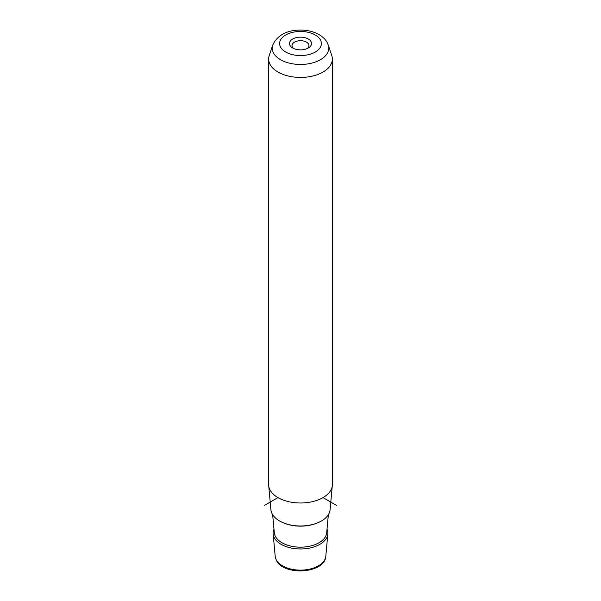 <?xml version="1.0" encoding="UTF-8"?>
<svg xmlns="http://www.w3.org/2000/svg" width="601" height="601" viewBox="0 0 601 601"><rect width="100%" height="100%" fill="white"/><g stroke="black" fill="none" stroke-linecap="round" stroke-linejoin="round"><path stroke-width="0.9" d="M293.731 48.531A8.467 4.891 0 0 1 292.371 46.968A8.467 4.891 180 0 1 292.033 45.593A8.467 4.891 180 0 1 299.298 40.755A8.467 4.891 180 0 1 308.629 44.219A8.467 4.891 0 0 1 308.967 45.593A8.467 4.891 0 0 1 307.269 48.531M268.647 59.041L268.647 484.601A31.853 18.391 0 0 0 268.692 485.578L270.916 509.783A29.622 17.106 0 0 0 272.073 513.69A29.622 17.106 0 0 0 303.933 525.867A29.622 17.106 0 0 0 330.084 509.783L332.308 485.578A31.853 18.391 0 0 0 332.353 484.601L332.353 59.041A31.853 18.391 180 0 1 305.03 77.244A31.853 18.391 180 0 1 269.939 64.224A31.853 18.391 180 0 1 268.647 59.041A31.853 18.391 180 0 1 269.225 55.562L272.741 45.045A28.277 16.325 180 0 0 273.372 52.738A28.277 16.325 180 0 0 307.164 64.007A28.277 16.325 180 0 0 328.259 45.045L331.775 55.562A31.853 18.391 180 0 1 332.353 59.041M268.692 485.578A31.853 18.391 0 0 0 269.939 489.777A31.853 18.391 0 0 0 304.189 502.872A31.853 18.391 0 0 0 332.308 485.578M289.93 45.308A11.021 6.363 0 0 0 292.71 48.012A11.021 6.363 0 0 0 308.29 48.012A11.021 6.363 0 0 0 311.07 41.724A11.021 6.363 0 0 0 297.397 37.412A11.021 6.363 0 0 0 289.93 45.308M273.981 529.18A27.391 15.814 0 0 0 273.147 533.988A27.391 15.814 0 0 0 274.214 537.602A27.391 15.814 0 0 0 303.678 548.863A27.391 15.814 0 0 0 327.853 533.988A27.391 15.814 0 0 0 327.019 529.18M277.978 497.605L264.463 505.411M323.022 497.605L336.537 505.411M325.802 556.278C325.006 573.654 283.432 576.186 276.347 560.207L275.198 556.278A25.34 14.627 0 0 0 276.182 559.621A25.34 14.627 0 0 0 303.437 570.033A25.34 14.627 0 0 0 325.802 556.278L327.853 533.988M320.543 40.117A20.892 12.058 180 0 1 306.382 55.089A20.892 12.058 180 0 1 280.457 46.908A20.892 12.058 180 0 1 294.618 31.943A20.892 12.058 180 0 1 320.543 40.117M317.08 523.05A28.255 16.317 180 0 1 283.92 523.05M272.651 514.704L274.319 532.839A26.219 15.138 0 0 0 275.341 536.295A26.219 15.138 0 0 0 303.543 547.068A26.219 15.138 0 0 0 326.681 532.839L328.349 514.704M275.198 556.278L273.147 533.988M328.259 45.045L327.357 42.896C326.644 41.304 324.322 37.42 317.764 33.881C312.61 31.342 306.856 30.065 300.485 30.05C286.745 30.163 277.489 35.158 272.741 45.045"/></g></svg>

